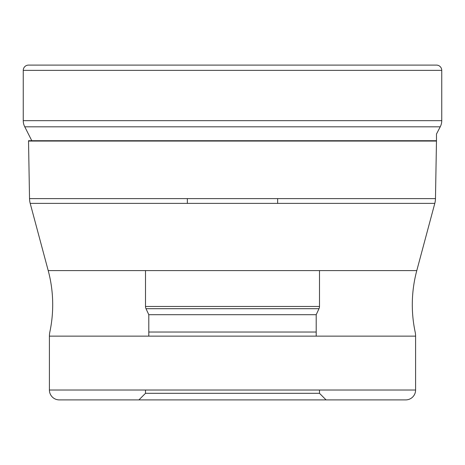 <?xml version="1.0" encoding="UTF-8"?>
<svg xmlns="http://www.w3.org/2000/svg" width="465" height="465" viewBox="0 0 465 465"><rect width="100%" height="100%" fill="white"/><g stroke="black" fill="none" stroke-linecap="round" stroke-linejoin="round"><path stroke-width="0.7" d="M441.75 70.372A5.272 5.272 0 0 0 436.478 65.1L28.522 65.1A5.272 5.272 0 0 0 23.25 70.372L23.25 120.662A13.183 13.183 0 0 0 24.773 126.817L31.969 141.064L24.773 126.817A13.183 13.183 0 0 1 23.25 120.662L23.25 70.372L441.75 70.372L441.75 120.662A13.183 13.183 0 0 1 440.227 126.817L436.478 134.042L436.478 140.721L28.522 140.721A19.774 19.774 0 0 0 28.528 141.064L29.527 198.613A19.774 19.774 0 0 0 30.202 203.385L48.209 270.589A131.81 131.81 0 0 1 49.836 332.039L49.836 332.039A19.774 19.774 0 0 0 49.406 336.143L415.594 336.143A19.774 19.774 0 0 0 415.164 332.039L415.164 332.039A131.81 131.81 0 0 1 416.791 270.589L48.209 270.589M433.2 140.721L433.031 141.064M28.528 141.064L436.472 141.064A19.774 19.774 0 0 0 436.478 140.721L436.478 140.721M436.472 141.064L435.473 198.613L29.527 198.613M30.202 203.385L434.798 203.385A19.774 19.774 0 0 0 435.473 198.613M434.798 203.385L416.791 270.589M415.594 390.013L49.406 390.013A9.887 9.887 0 0 0 59.293 399.9L405.707 399.9A9.887 9.887 0 0 0 415.594 390.013L415.594 336.143M49.406 390.013L49.406 336.143M59.293 399.9L405.707 399.9M326.087 399.9L232.5 399.9L326.087 399.9L319.496 393.309L319.496 390.013M138.913 399.9L232.5 399.9L138.913 399.9L145.504 393.309L319.496 393.309M145.504 393.309L145.504 390.013M145.504 270.589L145.504 306.464L319.496 306.464L145.504 306.464A5.272 5.272 0 0 0 145.998 308.69L148.8 314.7L316.2 314.7L148.8 314.7L148.8 336.143M319.496 270.589L319.496 306.464A5.272 5.272 0 0 1 319.002 308.69L316.2 314.7L316.2 336.143M145.998 308.69L319.002 308.69L145.998 308.69M277.646 198.613L277.646 203.385M187.354 198.613L187.354 203.385M28.522 65.1A5.272 5.272 0 0 0 23.25 70.372M441.75 120.662L23.25 120.662M440.227 126.817L24.773 126.817M148.8 332.039L316.2 332.039"/></g></svg>
